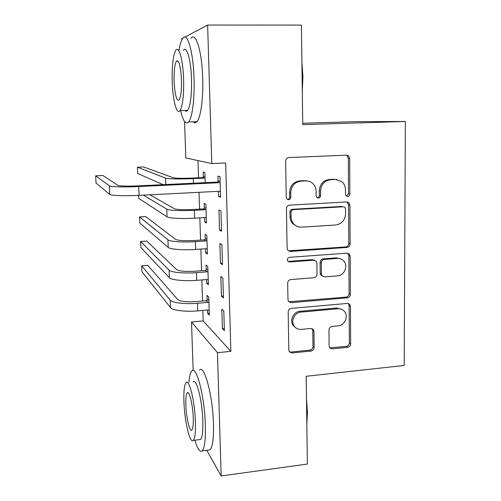 <?xml version="1.0" encoding="UTF-8"?>
<svg xmlns="http://www.w3.org/2000/svg" width="501" height="501" viewBox="0 0 501 501"><rect width="100%" height="100%" fill="white"/><g stroke="black" fill="none" stroke-linecap="round" stroke-linejoin="round"><path stroke-width="0.75" d="M347.688 196.48C349.009 196.267 349.736 195.453 349.861 194.031L349.673 158.416L348.352 155.73L346.51 155.172L288.852 157.539C286.879 157.828 285.808 159.024 285.645 161.115L286.253 197.438L286.941 199.079L288.563 199.692C289.935 199.473 290.68 198.64 290.793 197.194L290.718 192.528C291.244 185.896 294.638 182.095 300.894 181.13L305.723 180.899C308.297 180.805 310.57 181.6 312.536 183.272C314.816 185.345 315.999 187.988 316.093 191.207L316.15 195.835L316.895 197.538L318.404 198.07C319.751 197.857 320.483 197.031 320.602 195.597L320.552 190.975C321.103 184.406 324.454 180.642 330.597 179.684L335.332 179.452L341.663 181.519C344.106 183.585 345.371 186.303 345.458 189.679L345.49 194.263L346.285 196.016L347.688 196.48M346.498 196.167L348.521 193.743L348.327 158.272L347.011 155.598L346.21 155.185M287.323 199.373L287.455 199.373C288.82 199.154 289.565 198.327 289.678 196.887L289.603 192.24L290.718 192.528M317.189 197.757C318.53 197.544 319.256 196.724 319.375 195.296L319.325 190.693L320.552 190.975M329.126 346.009L329.758 347.851L332.226 348.865L347.631 347.287C349.473 346.911 350.475 345.753 350.65 343.824L350.45 306.361L349.673 304.314L347.375 303.431L291.294 308.391C289.371 308.76 288.332 309.944 288.175 311.935L288.814 350.099L289.359 351.808L292.014 352.986L311.083 351.032C312.962 350.644 313.983 349.479 314.146 347.531L313.952 331.38L313.313 329.52L310.795 328.468L301.326 329.376C298.477 329.57 296.166 328.575 294.406 326.383C290.286 321.429 294.5 312.38 301.082 312.079L337.968 308.76C340.473 308.591 342.559 309.405 344.231 311.196C348.846 315.906 344.82 325.531 338.1 325.869L332.031 326.445C330.165 326.821 329.144 327.98 328.975 329.934L329.126 346.009M202.849 310.432L203.187 320.947L230.848 351.345L225.669 162.988L211.791 163.57L185.815 157.978L184.55 121.524M230.848 351.345L217.465 352.685L221.166 475.95L206.781 450.318M184.85 37.13L207.633 25.05L301.402 25.088L302.754 124.643L405.353 121.467L404.207 365.467L306.174 376.27L307.37 464.058L221.166 475.95M207.633 25.05L211.791 163.57M347.049 247.438C348.921 247.112 349.948 245.947 350.124 243.949L349.917 205.084L348.802 202.611L346.786 201.941L289.622 205.141C287.668 205.454 286.603 206.644 286.44 208.704L287.104 248.333L287.906 250.437L290.373 251.439L347.049 247.438L345.734 246.937C347.6 246.605 348.621 245.446 348.796 243.461L348.583 204.746L346.942 201.934M350.186 256.193L350.387 294.344C350.212 296.31 349.197 297.469 347.343 297.819L291.2 302.685L288.626 301.583L287.969 299.692L287.687 283.115C287.85 281.105 288.895 279.921 290.824 279.571L313.939 277.736C315.837 277.385 316.87 276.214 317.039 274.216L316.914 263.238L316.081 261.102L313.726 260.182L289.578 261.967L287.837 261.253C286.86 259.311 287.417 258.002 289.503 257.32L347.08 253.155L349.26 253.938L350.186 256.193L348.865 255.654L349.072 293.661L350.387 294.344M405.353 121.467L355.178 121.655L302.736 123.259M221.429 296.185L223.446 297.945L222.876 278.093L220.86 276.527L221.429 296.185L223.39 296.022M206.537 279.564L206.656 283.284L208.378 284.787L207.809 266.394L206.08 265.054L206.237 269.995M219.513 230.109L221.536 231.211L220.954 210.871L218.931 209.969L219.513 230.109L221.498 229.984M204.583 217.603L204.721 222.037L206.45 222.976L205.861 204.164L204.132 203.393L204.289 208.454M197.983 160.602L198.54 177.774M199.016 192.315L199.561 209.111M199.843 217.879L200.563 240.092M200.857 249.078L201.559 270.734M201.859 279.927L202.542 301.032M205.185 182.658L204.865 172.513L203.143 172.043L203.3 177.154M218.392 191.338L218.542 196.467L220.565 197.225L219.977 176.634L217.948 176.083L218.11 181.612M205.567 248.759L205.692 252.83L207.42 254.057L206.838 235.451L205.109 234.399L205.266 239.397M220.478 263.344L222.494 264.779L221.924 244.688L219.901 243.448L220.478 263.344L222.45 263.2M207.502 310.031L207.608 313.401L209.33 315.179L208.76 296.987L207.038 295.371L207.195 300.262M222.369 328.631L224.379 330.71L223.822 311.096L221.805 309.211L222.369 328.631L224.316 328.449M193.173 370.427L191.495 321.993L217.465 352.685M181.731 40.086L181.688 38.809L182.903 38.164M203.187 320.947L191.495 321.993M218.542 196.467L220.54 196.361M204.721 222.037L206.412 221.937M205.692 252.83L207.376 252.717M206.656 283.284L208.328 283.153M207.608 313.401L209.274 313.25M336.804 179.496L335.332 179.452M319.325 190.693C319.87 184.149 323.208 180.404 329.326 179.452L334.048 179.22M307.526 180.98L305.723 180.899M289.603 192.24C290.123 185.633 293.505 181.85 299.736 180.892L304.545 180.654M288.325 250.826L345.734 246.937M345.577 208.986L344.82 207.276L343.379 206.788L293.248 209.668C291.883 209.894 291.144 210.721 291.031 212.161L291.106 217.046C291.194 219.87 292.158 222.269 294.006 224.235C296.097 226.314 298.609 227.285 301.539 227.153L335.695 224.999C341.745 223.978 345.051 220.24 345.609 213.789L345.577 208.986M296.968 226.327L292.885 223.815C291.043 221.855 290.079 219.469 289.998 216.657L289.916 211.791C290.029 210.357 290.768 209.531 292.127 209.312L342.07 206.443M288.783 301.771L346.041 297.118C347.888 296.767 348.903 295.615 349.072 293.661M314.565 260.238L312.536 259.624L288.482 261.397L289.578 261.967M287.943 261.365L288.482 261.397M337.568 275.857C344.594 275.631 348.546 265.305 343.385 260.626C341.732 259.036 339.747 258.303 337.43 258.435L324.41 259.399C322.512 259.737 321.479 260.908 321.31 262.906L321.429 273.872L322.231 275.97L324.585 276.89L337.568 275.857M340.361 258.779L336.158 257.883L337.43 258.435M322.462 276.195L321.016 275.35L320.214 273.258L320.095 262.336C320.264 260.345 321.291 259.18 323.183 258.842L336.158 257.883M348.865 255.654L347.656 253.168M341.795 309.399L336.703 308.015L337.968 308.76M295.371 327.441L293.304 325.556C289.196 320.621 293.398 311.609 299.949 311.309L336.703 308.015M289.34 351.783L290.924 352.053L309.925 350.111C311.797 349.729 312.812 348.564 312.975 346.623L312.781 330.541L312.098 328.637M329.727 347.813L346.341 346.398C348.17 346.016 349.172 344.87 349.347 342.947L349.141 305.629L348.276 303.493M202.348 177.598L191.683 178.093C182.063 178.456 175.92 178.35 173.258 177.761L143.624 166.939L137.399 167.202L165.568 178.112C167.39 178.957 180.773 179.22 193.305 178.619L204.07 178.124L202.348 177.598L204.99 176.371M205.028 177.673L204.07 178.124M137.399 167.202L137.669 173.471L163.075 184.669M305.416 180.742L306.136 180.711M220.133 182.22L219.1 182.702L217.083 182.088L137.474 185.89C126.734 186.309 120.24 186.147 117.986 185.401L102.943 175.5L95.647 175.826L109.362 185.808C110.414 186.873 124.561 187.261 138.689 186.56L219.1 182.702M95.647 175.826L96.017 183.059L109.775 194.394C110.84 195.603 124.968 196.091 139.071 195.346L219.344 191.288L220.402 191.67M217.083 182.088L220.089 180.679M220.402 191.695L219.288 191.288M206.017 209.268L205.059 209.719L203.343 208.898L192.741 209.487C183.178 209.906 177.066 209.65 174.404 208.717L149.855 194.801M203.343 208.898L205.967 207.658M138.62 195.371L138.752 198.383L167.058 216.845C168.887 218.267 182.189 218.943 194.626 218.185L205.31 217.559L206.287 217.904M143.405 195.127L166.764 209.142C168.586 210.451 181.907 211.046 194.363 210.314L205.059 209.719M204.327 239.847L193.793 240.536C184.28 241 178.193 240.599 175.538 239.334L145.722 216.576L139.554 216.927L167.941 239.822C169.776 241.588 183.028 242.509 195.415 241.651L206.043 240.956L204.327 239.847L206.938 238.595M139.554 216.927L139.823 223.077L168.23 247.444C170.071 249.316 183.31 250.318 195.672 249.429L206.287 248.709L207.264 249.035M206.994 240.499L206.043 240.956M301.909 62.306L302.936 76.59L302.297 91.082M302.203 83.949L302.003 69.201M180.623 110.583C183.028 121.11 185.702 124.899 188.652 121.95C192.246 117.948 194.757 98.835 194.025 78.256C193.286 51.321 187.23 31.312 182.708 38.402C181.199 40.506 179.965 44.476 179.014 50.319M193.085 121.824C194.388 123.183 195.666 123.146 196.931 121.712C200.707 117.71 203.393 98.641 202.698 78.125C202.003 51.252 195.734 31.3 190.975 38.377M183.379 50.288C186.666 45.253 190.962 59.732 191.501 78.92C191.783 95.284 190.499 105.78 187.65 110.408C186.779 111.466 185.89 111.485 184.982 110.477M172.238 82.151C172.814 100.357 176.709 115.299 180.009 110.602C182.721 105.968 183.917 95.453 183.598 79.045C183.028 59.813 178.876 45.297 175.745 50.344C173.008 55.555 171.837 66.157 172.238 82.151M181.45 79.634C180.604 65.737 178.92 59.581 176.408 61.172C174.649 64.46 173.891 71.28 174.141 81.632C174.943 95.203 176.615 101.321 179.151 99.987C180.899 96.937 181.669 90.155 181.45 79.634M306.48 398.558L307.445 412.135L306.825 424.034M306.756 418.899L306.574 405.848M194.876 440.21C197.45 448.833 199.861 452.403 202.103 450.925C204.615 448.232 205.698 439.571 205.36 424.936C204.621 396.366 196.304 364.847 191.852 370.915C190.405 372.431 189.434 376.251 188.927 382.382M208.14 450.142L209.982 449.904C212.618 447.205 213.783 438.55 213.47 423.952C212.787 395.439 204.183 364.039 199.498 370.12M193.129 381.925C196.386 377.66 202.304 400.437 202.83 420.746C203.087 431.261 202.31 437.517 200.5 439.502L199.21 439.665M183.923 401.702C184.462 420.79 189.866 444.111 193.254 440.41C194.977 438.431 195.703 432.175 195.428 421.642C194.864 401.282 189.14 378.437 186.04 382.695C184.312 384.937 183.61 391.268 183.923 401.702M193.261 417.89C192.904 404.921 189.253 390.147 187.224 392.828C186.115 394.243 185.658 398.314 185.852 405.052C186.203 417.49 189.722 432.463 191.87 430.015C192.979 428.706 193.449 424.666 193.261 417.89M205.297 270.452L194.826 271.235C185.37 271.742 179.314 271.204 176.659 269.613L146.755 241.062L140.618 241.457L169.106 270.171C170.947 272.381 184.143 273.615 196.448 272.638L207.019 271.843L205.297 270.452L207.89 269.187M140.618 241.457L140.881 247.557L169.394 277.704C171.236 280.021 184.418 281.337 196.705 280.328L207.257 279.508L208.228 279.827M207.959 271.379L207.019 271.843M206.262 300.719L195.847 301.589C186.447 302.147 180.416 301.47 177.767 299.56L147.782 265.33L141.677 265.768L170.259 300.18C172.106 302.823 185.238 304.37 197.469 303.274L207.978 302.385L206.262 300.719L208.842 299.441M141.677 265.768L141.933 271.811L170.54 307.633C172.394 310.382 185.508 312.004 197.726 310.877L208.216 309.969L209.18 310.269M208.917 301.921L207.978 302.385M348.521 193.743L349.861 194.031M289.678 196.887L290.793 197.194M319.375 195.296L320.602 195.597M329.326 179.452L330.597 179.684M299.736 180.892L300.894 181.13M348.327 158.272L349.673 158.416M289.271 250.907L290.373 251.439M348.583 204.746L349.917 205.084M348.796 243.461L350.124 243.949M292.127 209.312L293.248 209.668M289.916 211.791L291.031 212.161M289.998 216.657L291.106 217.046M346.041 297.118L347.343 297.819M290.104 301.953L291.2 302.685M312.536 259.624L313.726 260.182M323.183 258.842L324.41 259.399M320.095 262.336L321.31 262.906M320.214 273.258L321.429 273.872M299.949 311.309L301.082 312.079M312.781 330.541L313.952 331.38M312.975 346.623L314.146 347.531M309.925 350.111L311.083 351.032M290.924 352.053L292.014 352.986M349.141 305.629L350.45 306.361M349.347 342.947L350.65 343.824M346.341 346.398L347.631 347.287M330.986 347.963L332.226 348.865M193.305 178.619L193.461 183.216M165.568 178.112L165.818 184.537M138.689 186.56L139.071 195.346M109.362 185.808L109.775 194.394M347.757 202.561L347.75 202.047M194.363 210.314L194.626 218.185M166.764 209.142L167.058 216.845M195.415 241.651L195.672 249.429M167.941 239.822L168.23 247.444M196.448 272.638L196.705 280.328M169.106 270.171L169.394 277.704M197.469 303.274L197.726 310.877M170.259 300.18L170.54 307.633M347.011 155.598L348.352 155.73M347.475 202.285L348.802 202.611M292.885 223.815L294.006 224.235M321.016 275.35L322.231 275.97M347.938 253.412L349.26 253.938M293.304 325.556L294.406 326.383M312.136 328.687L313.313 329.52M348.364 303.587L349.673 304.314M188.652 121.95L196.931 121.712M187.65 110.408L180.009 110.602M178.143 61.153L176.408 61.172M202.103 450.925L209.982 449.904M200.5 439.502L193.254 440.41M188.088 392.734L187.224 392.828"/></g></svg>
